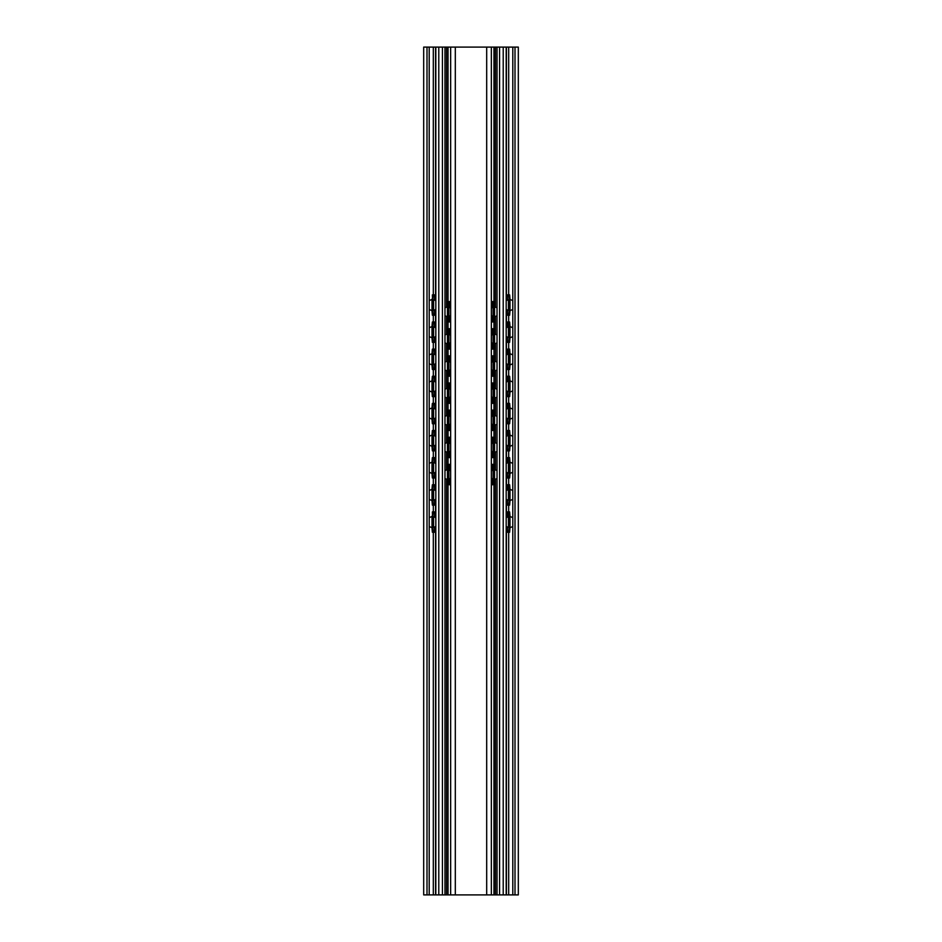 <?xml version="1.0" encoding="UTF-8"?>
<svg xmlns="http://www.w3.org/2000/svg" width="942" height="942" viewBox="0 0 942 942"><rect width="100%" height="100%" fill="white"/><g stroke="black" fill="none" stroke-linecap="round" stroke-linejoin="round"><path stroke-width="1.41" d="M444.977 894.9L444.977 47.1L423.688 47.1L423.688 894.9L518.312 894.9L518.312 47.1L515.003 47.1L515.003 894.9M429.199 894.9L429.199 47.1L426.997 47.1L426.997 894.9M517.429 47.1L506.443 47.1L506.443 300.639M506.443 47.1L512.801 47.1L512.801 894.9M433.202 532.254L432.849 528.015L432.001 528.015L432.366 532.254L435.557 532.254M435.557 511.906L432.366 511.906L432.849 528.015M432.001 516.145L432.001 528.015M432.849 516.145L433.202 511.906M433.579 527.343L433.579 516.817M433.202 505.124L432.849 500.885L432.001 500.885L432.366 505.124L435.557 505.124M432.001 489.016L432.849 489.016L433.202 484.777L432.366 484.777L432.001 489.016L432.001 500.885M435.557 484.777L433.202 484.777M433.202 477.994L432.849 473.755L432.001 473.755L432.366 477.994L435.557 477.994M432.001 461.886L432.849 461.886L433.202 457.647L432.366 457.647L432.001 461.886L432.001 473.755M435.557 457.647L433.202 457.647M433.202 450.865L432.849 446.626L432.001 446.626L432.366 450.865L435.557 450.865M432.001 434.757L432.849 434.757L433.202 430.518L432.366 430.518L432.001 434.757L432.001 446.626M435.557 430.518L433.202 430.518M433.202 423.735L432.849 419.496L432.001 419.496L432.366 423.735L435.557 423.735M432.001 407.627L432.849 407.627L433.202 403.388L432.366 403.388L432.001 407.627L432.001 419.496M435.557 403.388L433.202 403.388M433.202 396.606L432.849 392.367L432.001 392.367L432.366 396.606L435.557 396.606M432.001 380.497L432.849 380.497L433.202 376.258L432.366 376.258L432.001 380.497L432.001 392.367M435.557 376.258L433.202 376.258M433.202 369.476L432.849 365.237L432.001 365.237L432.366 369.476L435.557 369.476M432.001 353.368L432.849 353.368L433.202 349.129L432.366 349.129L432.001 353.368L432.001 365.237M435.557 349.129L433.202 349.129M433.202 342.346L432.849 338.107L432.001 338.107L432.366 342.346L435.557 342.346M432.001 326.238L432.849 326.238L433.202 321.999L432.366 321.999L432.001 326.238L432.001 338.107M435.557 321.999L433.202 321.999M433.202 315.217L432.849 310.978L432.001 310.978L432.366 315.217L435.557 315.217M435.557 294.87L432.366 294.87L432.849 310.978M432.001 299.109L432.001 310.978M432.849 299.109L433.202 294.87M433.579 310.307L433.579 299.78M508.421 516.817L508.421 527.343M433.579 500.214L433.579 489.687M508.421 489.687L508.421 500.214M433.579 473.084L433.579 462.557M508.421 462.557L508.421 473.084M433.579 445.955L433.579 435.428M508.421 435.428L508.421 445.955M433.579 418.825L433.579 408.298M508.421 408.298L508.421 418.825M433.579 391.695L433.579 381.169M508.421 381.169L508.421 391.695M433.579 364.566L433.579 354.039M508.421 354.039L508.421 364.566M433.579 337.436L433.579 326.909M508.421 326.909L508.421 337.436M509.634 532.254L509.999 528.015L509.151 528.015L508.798 532.254L509.634 532.254M509.151 516.145L509.999 516.145L509.634 511.906L508.798 511.906L509.151 528.015M508.798 511.906L506.443 511.906M506.443 532.254L508.798 532.254M509.999 516.145L509.999 528.015M509.634 505.124L509.999 500.885L509.151 500.885L508.798 505.124L509.634 505.124M509.151 489.016L509.999 489.016L509.634 484.777L508.798 484.777L509.151 500.885M508.798 484.777L506.443 484.777M506.443 505.124L508.798 505.124M509.999 489.016L509.999 500.885M509.634 477.994L509.999 473.755L509.151 473.755L508.798 477.994L509.634 477.994M509.151 461.886L509.999 461.886L509.634 457.647L508.798 457.647L509.151 473.755M508.798 457.647L506.443 457.647M506.443 477.994L508.798 477.994M509.999 461.886L509.999 473.755M509.634 450.865L509.999 446.626L509.151 446.626L508.798 450.865L509.634 450.865M509.151 434.757L509.999 434.757L509.634 430.518L508.798 430.518L509.151 446.626M508.798 430.518L506.443 430.518M506.443 450.865L508.798 450.865M509.999 434.757L509.999 446.626M509.634 423.735L509.999 419.496L509.151 419.496L508.798 423.735L509.634 423.735M509.151 407.627L509.999 407.627L509.634 403.388L508.798 403.388L509.151 419.496M508.798 403.388L506.443 403.388M506.443 423.735L508.798 423.735M509.999 407.627L509.999 419.496M509.634 396.606L509.999 392.367L509.151 392.367L508.798 396.606L509.634 396.606M509.151 380.497L509.999 380.497L509.634 376.258L508.798 376.258L509.151 392.367M508.798 376.258L506.443 376.258M506.443 396.606L508.798 396.606M509.999 380.497L509.999 392.367M509.634 369.476L509.999 365.237L509.151 365.237L508.798 369.476L509.634 369.476M509.151 353.368L509.999 353.368L509.634 349.129L508.798 349.129L509.151 365.237M508.798 349.129L506.443 349.129M506.443 369.476L508.798 369.476M509.999 353.368L509.999 365.237M509.634 342.346L509.999 338.107L509.151 338.107L508.798 342.346L509.634 342.346M506.443 342.346L508.798 342.346M509.151 326.238L509.999 326.238L509.634 321.999L508.798 321.999L509.151 338.107M508.798 321.999L506.443 321.999M508.421 299.78L508.421 310.307M509.634 315.217L509.999 310.978L509.151 310.978L508.798 315.217L509.634 315.217M509.999 299.109L509.634 294.87L508.798 294.87L509.151 299.109L509.999 299.109L509.999 310.978M509.151 299.109L509.151 310.978M508.798 294.87L506.443 294.87M432.849 489.016L432.849 500.885M432.849 461.886L432.849 473.755M432.849 434.757L432.849 446.626M432.849 407.627L432.849 419.496M432.849 380.497L432.849 392.367M432.849 353.368L432.849 365.237M506.443 315.217L508.798 315.217M432.849 326.238L432.849 338.107M509.999 326.238L509.999 338.107M433.414 310.342A5.381 5.381 0 0 0 435.816 309.259M435.816 300.828A5.381 5.381 0 0 0 433.414 299.744M508.586 299.744A5.381 5.381 0 0 0 506.184 300.828M506.184 309.259A5.381 5.381 0 0 0 508.586 310.342M433.414 337.472A5.381 5.381 0 0 0 435.816 336.388M435.816 327.957A5.381 5.381 0 0 0 433.414 326.874M508.586 326.874A5.381 5.381 0 0 0 506.184 327.957M506.184 336.388A5.381 5.381 0 0 0 508.586 337.472M433.414 364.601A5.381 5.381 0 0 0 435.816 363.518M435.816 355.087A5.381 5.381 0 0 0 433.414 354.004M508.586 354.004A5.381 5.381 0 0 0 506.184 355.087M506.184 363.518A5.381 5.381 0 0 0 508.586 364.601M433.414 391.731A5.381 5.381 0 0 0 435.816 390.647M435.816 382.216A5.381 5.381 0 0 0 433.414 381.133M508.586 381.133A5.381 5.381 0 0 0 506.184 382.216M506.184 390.647A5.381 5.381 0 0 0 508.586 391.731M433.414 418.86A5.381 5.381 0 0 0 435.816 417.777M435.816 409.346A5.381 5.381 0 0 0 433.414 408.263M508.586 408.263A5.381 5.381 0 0 0 506.184 409.346M506.184 417.777A5.381 5.381 0 0 0 508.586 418.86M433.414 445.99A5.381 5.381 0 0 0 435.816 444.907M435.816 436.476A5.381 5.381 0 0 0 433.414 435.392M508.586 435.392A5.381 5.381 0 0 0 506.184 436.476M506.184 444.907A5.381 5.381 0 0 0 508.586 445.99M433.414 473.12A5.381 5.381 0 0 0 435.816 472.036M435.816 463.605A5.381 5.381 0 0 0 433.414 462.522M508.586 462.522A5.381 5.381 0 0 0 506.184 463.605M506.184 472.036A5.381 5.381 0 0 0 508.586 473.12M433.414 500.249A5.381 5.381 0 0 0 435.816 499.166M435.816 490.735A5.381 5.381 0 0 0 433.414 489.652M508.586 489.652A5.381 5.381 0 0 0 506.184 490.735M506.184 499.166A5.381 5.381 0 0 0 508.586 500.249M433.414 527.379A5.381 5.381 0 0 0 435.816 526.295M435.816 517.865A5.381 5.381 0 0 0 433.414 516.781M508.586 516.781A5.381 5.381 0 0 0 506.184 517.865M506.184 526.295A5.381 5.381 0 0 0 508.586 527.379M429.199 47.1L435.557 47.1L435.557 300.639M435.557 309.447L435.557 327.769M435.557 336.577L435.557 354.898M435.557 363.706L435.557 382.028M435.557 390.836L435.557 409.158M435.557 417.965L435.557 436.287M435.557 445.095L435.557 463.417M435.557 472.225L435.557 490.547M435.557 499.354L435.557 517.676M435.557 526.484L435.557 894.9M446.555 307.198L446.555 47.1L455.316 47.1L435.816 47.1L435.816 894.9M506.184 894.9L506.184 47.1L491.347 47.1L491.347 894.9M506.184 47.1L455.316 47.1L497.023 47.1L497.023 894.9M506.443 309.447L506.443 327.769M506.443 336.577L506.443 354.898M506.443 363.706L506.443 382.028M506.443 390.836L506.443 409.158M506.443 417.965L506.443 436.287M506.443 445.095L506.443 463.417M506.443 472.225L506.443 490.547M506.443 499.354L506.443 517.676M506.443 526.484L506.443 894.9M448.604 484.73L448.274 480.491L447.426 480.491L447.756 484.73L450.653 484.73M450.653 464.382L447.756 464.382L448.274 480.491M447.426 468.621L447.426 480.491M448.274 468.621L448.604 464.382M448.945 479.089L448.945 470.023M494.244 484.73L494.574 480.491L493.726 480.491L493.396 484.73L494.244 484.73M493.726 468.621L494.574 468.621L494.244 464.382L493.396 464.382L493.726 480.491M493.396 464.382L491.347 464.382M491.347 484.73L493.396 484.73M493.055 470.023L493.055 479.089M494.574 468.621L494.574 480.491M448.604 457.6L448.274 453.361L447.426 453.361L447.756 457.6L450.653 457.6M447.426 441.492L448.274 441.492L448.604 437.253L447.756 437.253L447.426 441.492L447.426 453.361M450.653 437.253L448.604 437.253M494.244 457.6L494.574 453.361L493.726 453.361L493.396 457.6L494.244 457.6M493.726 441.492L494.574 441.492L494.244 437.253L493.396 437.253L493.726 453.361M493.396 437.253L491.347 437.253M491.347 457.6L493.396 457.6M493.055 442.893L493.055 451.96M494.574 441.492L494.574 453.361M448.604 430.47L448.274 426.231L447.426 426.231L447.756 430.47L450.653 430.47M447.426 414.362L448.274 414.362L448.604 410.123L447.756 410.123L447.426 414.362L447.426 426.231M450.653 410.123L448.604 410.123M494.244 430.47L494.574 426.231L493.726 426.231L493.396 430.47L494.244 430.47M493.726 414.362L494.574 414.362L494.244 410.123L493.396 410.123L493.726 426.231M493.396 410.123L491.347 410.123M491.347 430.47L493.396 430.47M493.055 415.763L493.055 424.83M494.574 414.362L494.574 426.231M448.604 403.341L448.274 399.102L447.426 399.102L447.756 403.341L450.653 403.341M447.426 387.233L448.274 387.233L448.604 382.994L447.756 382.994L447.426 387.233L447.426 399.102M450.653 382.994L448.604 382.994M494.244 403.341L494.574 399.102L493.726 399.102L493.396 403.341L494.244 403.341M493.726 387.233L494.574 387.233L494.244 382.994L493.396 382.994L493.726 399.102M493.396 382.994L491.347 382.994M491.347 403.341L493.396 403.341M493.055 388.634L493.055 397.701M494.574 387.233L494.574 399.102M448.604 376.211L448.274 371.972L447.426 371.972L447.756 376.211L450.653 376.211M447.426 360.103L448.274 360.103L448.604 355.864L447.756 355.864L447.426 360.103L447.426 371.972M450.653 355.864L448.604 355.864M494.244 376.211L494.574 371.972L493.726 371.972L493.396 376.211L494.244 376.211M493.726 360.103L494.574 360.103L494.244 355.864L493.396 355.864L493.726 371.972M493.396 355.864L491.347 355.864M491.347 376.211L493.396 376.211M493.055 361.504L493.055 370.571M494.574 360.103L494.574 371.972M448.604 349.082L448.274 344.843L447.426 344.843L447.756 349.082L450.653 349.082M447.426 332.973L448.274 332.973L448.604 328.734L447.756 328.734L447.426 332.973L447.426 344.843M448.274 332.973L448.274 344.843M494.244 349.082L494.574 344.843L493.726 344.843L493.396 349.082L494.244 349.082M494.574 332.973L494.244 328.734L493.396 328.734L493.726 332.973L494.574 332.973L494.574 344.843M493.726 332.973L493.726 344.843M448.945 451.96L448.945 442.893M448.945 424.83L448.945 415.763M448.945 397.701L448.945 388.634M448.945 370.571L448.945 361.504M448.945 343.441L448.945 334.375M493.055 334.375L493.055 343.441M448.604 321.952L448.274 317.713L447.426 317.713L447.756 321.952L450.653 321.952M450.653 301.605L447.756 301.605L448.274 317.713M447.426 305.844L447.426 317.713M448.274 305.844L448.604 301.605M448.945 316.312L448.945 307.245M494.244 321.952L494.574 317.713L493.726 317.713L493.396 321.952L494.244 321.952M494.574 305.844L494.244 301.605L493.396 301.605L493.726 305.844L494.574 305.844L494.574 317.713M493.726 305.844L493.726 317.713M493.055 307.245L493.055 316.312M450.653 328.734L448.604 328.734M491.347 349.082L493.396 349.082M493.396 328.734L491.347 328.734M491.347 321.952L493.396 321.952M493.396 301.605L491.347 301.605M448.274 441.492L448.274 453.361M448.274 414.362L448.274 426.231M448.274 387.233L448.274 399.102M448.274 360.103L448.274 371.972M493.243 307.198A4.71 4.71 0 0 0 491.347 308.152M491.347 315.417A4.71 4.71 0 0 0 493.243 316.359M448.757 316.359A4.71 4.71 0 0 0 450.653 315.417M450.653 308.152A4.71 4.71 0 0 0 448.757 307.198M493.243 334.328A4.71 4.71 0 0 0 491.347 335.281M491.347 342.547A4.71 4.71 0 0 0 493.243 343.489M448.757 343.489A4.71 4.71 0 0 0 450.653 342.547M450.653 335.281A4.71 4.71 0 0 0 448.757 334.328M493.243 361.457A4.71 4.71 0 0 0 491.347 362.411M491.347 369.676A4.71 4.71 0 0 0 493.243 370.618M448.757 370.618A4.71 4.71 0 0 0 450.653 369.676M450.653 362.411A4.71 4.71 0 0 0 448.757 361.457M493.243 388.587A4.71 4.71 0 0 0 491.347 389.541M491.347 396.806A4.71 4.71 0 0 0 493.243 397.748M448.757 397.748A4.71 4.71 0 0 0 450.653 396.806M450.653 389.541A4.71 4.71 0 0 0 448.757 388.587M493.243 415.716A4.71 4.71 0 0 0 491.347 416.67M491.347 423.935A4.71 4.71 0 0 0 493.243 424.877M448.757 424.877A4.71 4.71 0 0 0 450.653 423.935M450.653 416.67A4.71 4.71 0 0 0 448.757 415.716M493.243 442.846A4.71 4.71 0 0 0 491.347 443.8M491.347 451.065A4.71 4.71 0 0 0 493.243 452.007M448.757 452.007A4.71 4.71 0 0 0 450.653 451.065M450.653 443.8A4.71 4.71 0 0 0 448.757 442.846M493.243 469.976A4.71 4.71 0 0 0 491.347 470.929M491.347 478.195A4.71 4.71 0 0 0 493.243 479.137M448.757 479.137A4.71 4.71 0 0 0 450.653 478.195M450.653 470.929A4.71 4.71 0 0 0 448.757 469.976M450.653 47.1L450.653 894.9M426.997 47.1L424.571 47.1M515.003 47.1L512.801 47.1M506.666 47.1L509.999 47.1L506.666 47.1M434.498 47.1L432.001 47.1L434.498 47.1M491.901 47.1L494.574 47.1L491.901 47.1M508.15 47.1L511.53 47.1L508.15 47.1M491.347 47.1L495.445 47.1L495.445 307.198M433.308 47.1L433.308 294.87M433.308 315.217L433.308 321.999M433.308 342.346L433.308 349.129M433.308 369.476L433.308 376.258M433.308 396.606L433.308 403.388M433.308 423.735L433.308 430.518M433.308 450.865L433.308 457.647M433.308 477.994L433.308 484.777M433.308 505.124L433.308 511.906M433.308 532.254L433.308 894.9M508.692 47.1L508.692 294.87M508.692 315.217L508.692 321.999M508.692 342.346L508.692 349.129M508.692 369.476L508.692 376.258M508.692 396.606L508.692 403.388M508.692 423.735L508.692 430.518M508.692 450.865L508.692 457.647M508.692 477.994L508.692 484.777M508.692 505.124L508.692 511.906M508.692 532.254L508.692 894.9M434.498 511.906L434.498 517.087M434.498 527.073L434.498 532.254M434.498 294.87L434.498 300.051M434.498 310.036L434.498 315.217M507.502 511.906L507.502 517.087M507.502 527.073L507.502 532.254M507.502 484.777L507.502 489.958M507.502 499.943L507.502 505.124M507.502 457.647L507.502 462.828M507.502 472.813L507.502 477.994M507.502 430.518L507.502 435.699M507.502 445.684L507.502 450.865M507.502 403.388L507.502 408.569M507.502 418.554L507.502 423.735M507.502 376.258L507.502 381.439M507.502 391.425L507.502 396.606M507.502 349.129L507.502 354.31M507.502 364.295L507.502 369.476M507.502 321.999L507.502 327.18M507.502 337.165L507.502 342.346M435.334 511.906L435.334 517.523M435.334 526.637L435.334 532.254M506.666 511.906L506.666 517.523M506.666 526.637L506.666 532.254M506.666 484.777L506.666 490.393M506.666 499.507L506.666 505.124M435.334 484.777L435.334 490.393M435.334 499.507L435.334 505.124M434.498 484.777L434.498 489.958M434.498 499.943L434.498 505.124M506.666 457.647L506.666 463.264M506.666 472.378L506.666 477.994M435.334 457.647L435.334 463.264M435.334 472.378L435.334 477.994M434.498 457.647L434.498 462.828M434.498 472.813L434.498 477.994M506.666 430.518L506.666 436.134M506.666 445.248L506.666 450.865M435.334 430.518L435.334 436.134M435.334 445.248L435.334 450.865M434.498 430.518L434.498 435.699M434.498 445.684L434.498 450.865M506.666 403.388L506.666 409.005M506.666 418.118L506.666 423.735M435.334 403.388L435.334 409.005M435.334 418.118L435.334 423.735M434.498 403.388L434.498 408.569M434.498 418.554L434.498 423.735M506.666 376.258L506.666 381.875M506.666 390.989L506.666 396.606M435.334 376.258L435.334 381.875M435.334 390.989L435.334 396.606M434.498 376.258L434.498 381.439M434.498 391.425L434.498 396.606M506.666 349.129L506.666 354.745M506.666 363.859L506.666 369.476M435.334 349.129L435.334 354.745M435.334 363.859L435.334 369.476M434.498 349.129L434.498 354.31M434.498 364.295L434.498 369.476M435.334 321.999L435.334 327.616M435.334 336.73L435.334 342.346M435.334 294.87L435.334 300.486M435.334 309.6L435.334 315.217M434.498 321.999L434.498 327.18M434.498 337.165L434.498 342.346M506.666 321.999L506.666 327.616M506.666 336.73L506.666 342.346M507.502 294.87L507.502 300.051M507.502 310.036L507.502 315.217M506.666 294.87L506.666 300.486M506.666 309.6L506.666 315.217M438.784 47.1L438.784 894.9M442.434 47.1L442.434 894.9M446.555 316.371L446.555 334.328M446.555 343.5L446.555 361.457M446.555 370.63L446.555 388.587M446.555 397.76L446.555 415.716M446.555 424.889L446.555 442.846M446.555 452.019L446.555 469.976M446.555 479.148L446.555 894.9M448.027 47.1L448.027 301.605M448.027 321.952L448.027 328.734M448.027 349.082L448.027 355.864M448.027 376.211L448.027 382.994M448.027 403.341L448.027 410.123M448.027 430.47L448.027 437.253M448.027 457.6L448.027 464.382M448.027 484.73L448.027 894.9M493.973 47.1L493.973 301.605M493.973 321.952L493.973 328.734M493.973 349.082L493.973 355.864M493.973 376.211L493.973 382.994M493.973 403.341L493.973 410.123M493.973 430.47L493.973 437.253M493.973 457.6L493.973 464.382M493.973 484.73L493.973 894.9M495.445 316.371L495.445 334.328M495.445 343.5L495.445 361.457M495.445 370.63L495.445 388.587M495.445 397.76L495.445 415.716M495.445 424.889L495.445 442.846M495.445 452.019L495.445 469.976M495.445 479.148L495.445 894.9M499.566 47.1L499.566 894.9M503.216 47.1L503.216 894.9M449.263 464.382L449.263 470.129M449.263 478.995L449.263 484.73M492.737 464.382L492.737 470.129M492.737 478.995L492.737 484.73M492.737 437.253L492.737 442.999M492.737 451.866L492.737 457.6M492.737 410.123L492.737 415.869M492.737 424.736L492.737 430.47M492.737 382.994L492.737 388.74M492.737 397.606L492.737 403.341M492.737 355.864L492.737 361.61M492.737 370.477L492.737 376.211M449.263 301.605L449.263 307.351M449.263 316.218L449.263 321.952M450.099 464.382L450.099 470.541M450.099 478.583L450.099 484.73M450.099 301.605L450.099 307.763M450.099 315.805L450.099 321.952M450.099 328.734L450.099 334.893M450.099 342.935L450.099 349.082M450.099 355.864L450.099 362.022M450.099 370.065L450.099 376.211M450.099 382.994L450.099 389.152M450.099 397.194L450.099 403.341M450.099 410.123L450.099 416.282M450.099 424.324L450.099 430.47M450.099 437.253L450.099 443.411M450.099 451.453L450.099 457.6M491.901 464.382L491.901 470.541M491.901 478.583L491.901 484.73M491.901 437.253L491.901 443.411M491.901 451.453L491.901 457.6M491.901 410.123L491.901 416.282M491.901 424.324L491.901 430.47M491.901 382.994L491.901 389.152M491.901 397.194L491.901 403.341M491.901 355.864L491.901 362.022M491.901 370.065L491.901 376.211M491.901 328.734L491.901 334.893M491.901 342.935L491.901 349.082M491.901 301.605L491.901 307.763M491.901 315.805L491.901 321.952M449.263 437.253L449.263 442.999M449.263 451.866L449.263 457.6M449.263 410.123L449.263 415.869M449.263 424.736L449.263 430.47M449.263 382.994L449.263 388.74M449.263 397.606L449.263 403.341M449.263 355.864L449.263 361.61M449.263 370.477L449.263 376.211M492.737 328.734L492.737 334.481M492.737 343.347L492.737 349.082M449.263 328.734L449.263 334.481M449.263 343.347L449.263 349.082M492.737 301.605L492.737 307.351M492.737 316.218L492.737 321.952M486.684 47.1L486.684 894.9M455.316 47.1L455.316 894.9M432.001 299.686A5.381 5.381 0 0 0 429.199 300.757M429.199 309.329A5.381 5.381 0 0 0 432.001 310.401M509.999 310.401A5.381 5.381 0 0 0 512.801 309.329M512.801 300.757A5.381 5.381 0 0 0 509.999 299.686M432.001 326.815A5.381 5.381 0 0 0 429.199 327.887M429.199 336.459A5.381 5.381 0 0 0 432.001 337.53M509.999 337.53A5.381 5.381 0 0 0 512.801 336.459M512.801 327.887A5.381 5.381 0 0 0 509.999 326.815M432.001 353.945A5.381 5.381 0 0 0 429.199 355.016M429.199 363.588A5.381 5.381 0 0 0 432.001 364.66M509.999 364.66A5.381 5.381 0 0 0 512.801 363.588M512.801 355.016A5.381 5.381 0 0 0 509.999 353.945M432.001 381.074A5.381 5.381 0 0 0 429.199 382.146M429.199 390.718A5.381 5.381 0 0 0 432.001 391.79M509.999 391.79A5.381 5.381 0 0 0 512.801 390.718M512.801 382.146A5.381 5.381 0 0 0 509.999 381.074M432.001 408.204A5.381 5.381 0 0 0 429.199 409.275M429.199 417.848A5.381 5.381 0 0 0 432.001 418.919M509.999 418.919A5.381 5.381 0 0 0 512.801 417.848M512.801 409.275A5.381 5.381 0 0 0 509.999 408.204M432.001 435.334A5.381 5.381 0 0 0 429.199 436.405M429.199 444.977A5.381 5.381 0 0 0 432.001 446.049M509.999 446.049A5.381 5.381 0 0 0 512.801 444.977M512.801 436.405A5.381 5.381 0 0 0 509.999 435.334M432.001 462.463A5.381 5.381 0 0 0 429.199 463.535M429.199 472.107A5.381 5.381 0 0 0 432.001 473.178M509.999 473.178A5.381 5.381 0 0 0 512.801 472.107M512.801 463.535A5.381 5.381 0 0 0 509.999 462.463M432.001 489.593A5.381 5.381 0 0 0 429.199 490.664M429.199 499.236A5.381 5.381 0 0 0 432.001 500.308M509.999 500.308A5.381 5.381 0 0 0 512.801 499.236M512.801 490.664A5.381 5.381 0 0 0 509.999 489.593M432.001 516.722A5.381 5.381 0 0 0 429.199 517.794M429.199 526.366A5.381 5.381 0 0 0 432.001 527.438M509.999 527.438A5.381 5.381 0 0 0 512.801 526.366M512.801 517.794A5.381 5.381 0 0 0 509.999 516.722M494.574 316.488A4.71 4.71 0 0 0 497.023 315.664M497.023 307.904A4.71 4.71 0 0 0 494.574 307.08M447.426 307.08A4.71 4.71 0 0 0 444.977 307.904M444.977 315.664A4.71 4.71 0 0 0 447.426 316.488M494.574 343.618A4.71 4.71 0 0 0 497.023 342.794M497.023 335.034A4.71 4.71 0 0 0 494.574 334.21M447.426 334.21A4.71 4.71 0 0 0 444.977 335.034M444.977 342.794A4.71 4.71 0 0 0 447.426 343.618M494.574 370.748A4.71 4.71 0 0 0 497.023 369.923M497.023 362.164A4.71 4.71 0 0 0 494.574 361.339M447.426 361.339A4.71 4.71 0 0 0 444.977 362.164M444.977 369.923A4.71 4.71 0 0 0 447.426 370.748M494.574 397.877A4.71 4.71 0 0 0 497.023 397.053M497.023 389.293A4.71 4.71 0 0 0 494.574 388.469M447.426 388.469A4.71 4.71 0 0 0 444.977 389.293M444.977 397.053A4.71 4.71 0 0 0 447.426 397.877M494.574 425.007A4.71 4.71 0 0 0 497.023 424.183M497.023 416.423A4.71 4.71 0 0 0 494.574 415.599M447.426 415.599A4.71 4.71 0 0 0 444.977 416.423M444.977 424.183A4.71 4.71 0 0 0 447.426 425.007M494.574 452.136A4.71 4.71 0 0 0 497.023 451.312M497.023 443.552A4.71 4.71 0 0 0 494.574 442.728M447.426 442.728A4.71 4.71 0 0 0 444.977 443.552M444.977 451.312A4.71 4.71 0 0 0 447.426 452.136M494.574 479.266A4.71 4.71 0 0 0 497.023 478.442M497.023 470.682A4.71 4.71 0 0 0 494.574 469.858M447.426 469.858A4.71 4.71 0 0 0 444.977 470.682M444.977 478.442A4.71 4.71 0 0 0 447.426 479.266"/></g></svg>
